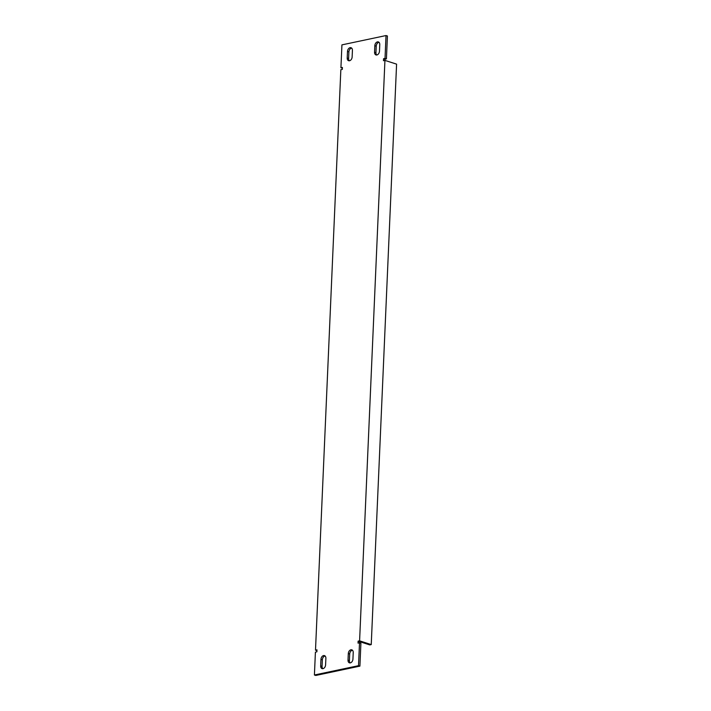 <?xml version="1.0" encoding="UTF-8"?>
<svg xmlns="http://www.w3.org/2000/svg" width="711" height="711" viewBox="0 0 711 711"><rect width="100%" height="100%" fill="white"/><g stroke="black" fill="none" stroke-linecap="round" stroke-linejoin="round"><path stroke-width="1.07" d="M386.02 35.55L341.929 44.873L340.925 67.749L342.409 67.438L342.32 69.394L340.845 69.705L315.497 650.156L316.973 649.845L316.893 651.809L315.408 652.12L314.413 674.997L358.513 665.683L359.508 642.806L358.033 643.117L358.122 641.153L359.597 640.842L384.935 60.391L383.46 60.702L383.549 58.737L385.024 58.426L386.02 35.55L387.424 36.003L386.42 58.88L385.024 58.426M316.946 650.627L315.497 650.156M340.925 67.749L342.373 68.185M384.935 60.391L396.587 64.141L371.24 644.593L359.597 640.842M359.464 642.815L359.517 641.606L369.764 644.904L371.24 644.593M314.413 674.997L315.808 675.45L359.908 666.127L360.904 643.251L359.508 642.806M384.891 60.399L384.944 59.191L386.42 58.88M325.105 656.004A3.395 2.346 -72.1 0 0 322.35 659.817L322.065 666.358A3.395 2.346 -72.1 0 0 322.838 668.678M351.643 48.099A3.395 2.346 -72.1 0 0 348.897 51.912L348.612 58.453A3.395 2.346 -72.1 0 0 349.385 60.773M378.99 42.322A3.395 2.346 -72.1 0 0 376.235 46.135L375.95 52.667A3.395 2.346 -72.1 0 0 376.732 54.996M352.452 650.227A3.395 2.346 -72.1 0 0 349.696 654.04L349.412 660.581A3.395 2.346 -72.1 0 0 350.185 662.901M374.555 52.223A3.395 2.346 -72.1 0 0 375.977 54.934A3.395 2.346 -72.1 0 0 379.478 51.183L379.772 44.642A3.395 2.346 -72.1 0 0 378.35 41.931A3.395 2.346 -72.1 0 0 374.839 45.682L374.555 52.223L375.95 52.667M320.67 665.905A3.395 2.346 -72.1 0 0 322.092 668.616A3.395 2.346 -72.1 0 0 325.594 664.865L325.878 658.333A3.395 2.346 -72.1 0 0 324.456 655.622A3.395 2.346 -72.1 0 0 320.954 659.373L320.67 665.905L322.065 666.358M352.425 50.419A3.395 2.346 -72.1 0 0 351.003 47.708A3.395 2.346 -72.1 0 0 347.492 51.468L347.208 58A3.395 2.346 -72.1 0 0 348.63 60.711A3.395 2.346 -72.1 0 0 352.141 56.96L352.425 50.419M348.017 660.128A3.395 2.346 -72.1 0 0 349.439 662.839A3.395 2.346 -72.1 0 0 352.94 659.088L353.225 652.547A3.395 2.346 -72.1 0 0 351.803 649.836A3.395 2.346 -72.1 0 0 348.301 653.587L348.017 660.128L349.412 660.581M358.513 665.683L359.908 666.127M358.122 641.153L359.517 641.606M383.549 58.737L384.944 59.191M320.954 659.373L322.35 659.817M347.492 51.468L348.897 51.912M347.208 58L348.612 58.453M374.839 45.682L376.235 46.135M348.301 653.587L349.696 654.04"/></g></svg>
